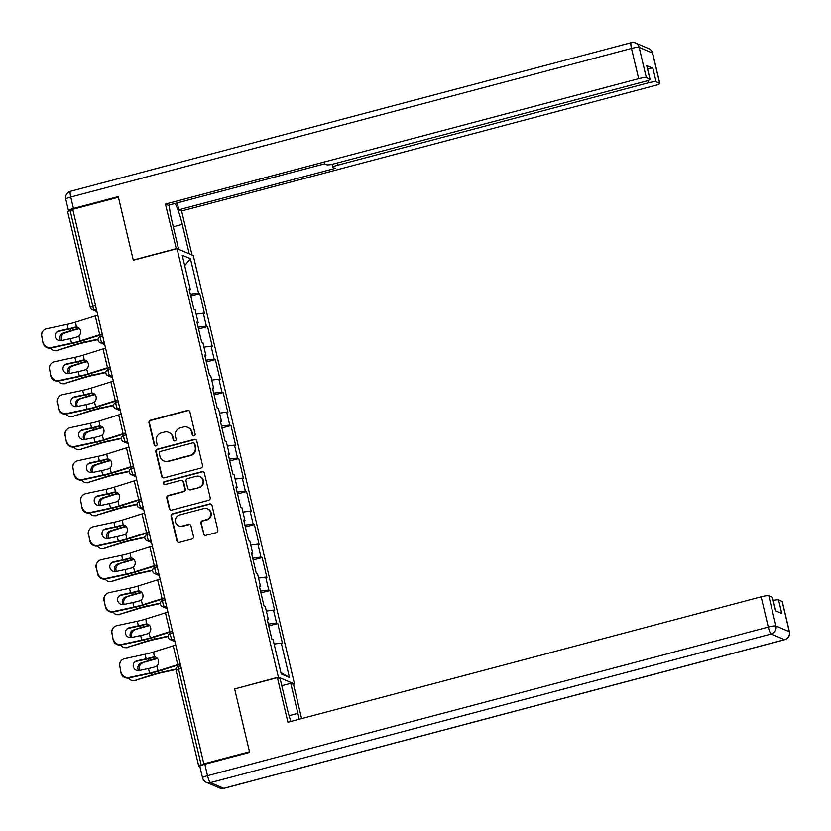 <?xml version="1.0" encoding="UTF-8"?>
<svg xmlns="http://www.w3.org/2000/svg" width="831" height="831" viewBox="0 0 831 831"><rect width="100%" height="100%" fill="white"/><g stroke="black" fill="none" stroke-linecap="round" stroke-linejoin="round"><path stroke-width="1.25" d="M194.039 435.87A1.506 1.465 -67 0 0 195.129 434.031L189.915 411.979A2.15 2.098 -67 0 0 187.38 410.441L150.546 420.206A2.15 2.098 -67 0 0 148.988 422.823L154.202 444.876A1.506 1.465 -67 0 0 155.979 445.956A1.506 1.465 -67 0 0 157.069 444.118L156.394 441.261A6.897 6.7 -67 0 1 161.37 432.889L164.445 432.078A6.897 6.7 -67 0 1 172.557 436.981L173.232 439.838A1.506 1.465 -67 0 0 175.009 440.908A1.506 1.465 -67 0 0 176.099 439.08L175.424 436.223A6.897 6.7 -67 0 1 180.4 427.84L183.474 427.03A6.897 6.7 -67 0 1 191.587 431.933L192.262 434.79A1.506 1.465 -67 0 0 194.039 435.87M203.387 533.814A2.15 2.098 -67 0 0 205.922 535.341L216.257 532.609A2.15 2.098 -67 0 0 217.805 529.991L212.019 505.497A2.15 2.098 -67 0 0 209.485 503.96L172.651 513.724A2.15 2.098 -67 0 0 171.093 516.342L176.889 540.836A2.15 2.098 -67 0 0 179.423 542.373L191.909 539.059A2.15 2.098 -67 0 0 193.457 536.442L190.985 525.961A2.15 2.098 -67 0 0 188.45 524.423L182.259 526.065A5.765 5.609 -67 0 1 175.341 520.123A5.765 5.609 -67 0 1 179.631 514.96L203.875 508.53A5.765 5.609 -67 0 1 210.794 514.482A5.765 5.609 -67 0 1 206.504 519.635L202.463 520.715A2.15 2.098 -67 0 0 200.905 523.333L203.855 534.011A2.15 2.098 -67 0 0 204.831 535.341M234.591 688.733L249.487 751.754L203.834 763.855L72.754 209.339L118.407 197.238L133.303 260.259L177.076 248.656L278.364 677.13L234.913 688.868M200.998 468.05A2.15 2.098 -67 0 0 202.546 465.433L196.76 440.939A2.15 2.098 -67 0 0 194.225 439.402L157.391 449.166A2.15 2.098 -67 0 0 155.833 451.784L161.63 476.277A2.15 2.098 -67 0 0 164.164 477.815L200.998 468.05M204.384 473.213L210.181 497.707A2.15 2.098 -67 0 1 208.623 500.324L171.788 510.089A2.15 2.098 -67 0 1 169.254 508.551L166.782 498.07A2.15 2.098 -67 0 1 168.329 495.453L183.267 491.495A2.15 2.098 -67 0 0 184.825 488.877L183.184 481.928A2.15 2.098 -67 0 0 180.649 480.391L165.099 484.515A1.506 1.465 -67 0 1 163.281 482.956A1.506 1.465 -67 0 1 164.403 481.606L201.85 471.676A2.15 2.098 -67 0 1 204.384 473.213M293.218 684.349L294.538 684.006L278.364 677.13M294.538 684.006L193.259 255.533L177.076 248.656M268.735 625.899L277.762 623.51L276.536 622.99L268.32 624.123M277.762 623.51L282.509 643.599L281.283 643.08L289.406 677.442L281.2 673.951L273.077 639.59L271.851 639.07L267.104 618.981L268.33 619.5L265.276 606.599L264.05 606.079L259.303 585.99L260.529 586.509L257.475 573.608L256.249 573.089L251.502 552.999L252.728 553.519L249.684 540.617L248.459 540.098L243.701 520.009L244.927 520.528L241.883 507.627L240.658 507.107L235.911 487.008L237.136 487.537L234.082 474.636L232.857 474.117L228.109 454.017L229.335 454.547L226.281 441.645L225.056 441.116L220.308 421.026L221.534 421.546L218.48 408.655L217.255 408.125L212.507 388.035L213.733 388.555L210.69 375.654L209.464 375.134L204.706 355.045L205.932 355.564L202.889 342.663L201.663 342.143L196.916 322.054L198.142 322.573L195.088 309.672L193.862 309.153L189.115 289.063L190.341 289.583L182.218 255.221L190.424 258.711L198.547 293.073L190.33 294.205M190.746 295.981L199.772 293.592L198.547 293.073M199.772 293.592L204.519 313.682L203.294 313.162L206.348 326.064L198.131 327.196M198.547 328.972L207.573 326.583L206.348 326.064M207.573 326.583L212.321 346.672L211.095 346.153L214.138 359.054L205.922 360.187M206.348 361.973L215.364 359.574L214.138 359.054M215.364 359.574L220.122 379.663L218.896 379.144L221.939 392.045L213.723 393.177M214.149 394.964L223.165 392.564L221.939 392.045M223.165 392.564L227.912 412.664L226.686 412.134L229.74 425.036L221.524 426.168M221.939 427.955L230.966 425.555L229.74 425.036M230.966 425.555L235.713 445.655L234.487 445.125L237.541 458.026L229.325 459.159M229.74 460.945L238.767 458.556L237.541 458.026M238.767 458.556L243.514 478.646L242.288 478.126L245.332 491.017L237.115 492.149M237.541 493.936L246.558 491.547L245.332 491.017M246.558 491.547L251.315 511.636L250.089 511.117L253.133 524.018L244.916 525.14M245.342 526.927L254.359 524.538L253.133 524.018M254.359 524.538L259.106 544.627L257.88 544.108L260.934 557.009L252.717 558.141M253.143 559.917L262.16 557.528L260.934 557.009M262.16 557.528L266.907 577.618L265.681 577.098L268.735 590L260.519 591.132M260.934 592.908L269.961 590.519L268.735 590M269.961 590.519L274.708 610.608L273.482 610.089L276.536 622.99M267.333 619.968L268.33 619.5M273.482 610.089L266.335 611.076M259.532 586.966L260.529 586.509M265.681 577.098L258.534 578.075M251.731 553.976L252.728 553.519M257.88 544.108L250.733 545.084M243.94 520.985L244.927 520.528M250.089 511.117L242.943 512.093M236.139 487.994L237.136 487.537M242.288 478.126L235.142 479.103M228.338 455.004L229.335 454.547M234.487 445.125L227.341 446.112M220.537 422.013L221.534 421.546M226.686 412.134L219.54 413.121M212.746 389.022L213.733 388.555M218.896 379.144L211.739 380.131M204.945 356.032L205.932 355.564M211.095 346.153L203.948 347.14M197.144 323.041L198.142 322.573M203.294 313.162L196.147 314.149M72.858 209.796L70.126 210.523L92.771 306.327L95.503 305.6M67.706 211.656L70.126 210.523M189.343 290.05L190.341 289.583M190.424 258.711L184.669 265.608M203.834 763.855L204.54 764.156L198.702 766.099L199.887 766.629M281.283 643.08L274.137 644.067M289.406 677.442L280.857 672.518M193.353 435.88A1.506 1.465 -67 0 1 192.73 434.987L192.054 432.141A6.897 6.7 -67 0 0 188.211 427.529L187.733 427.331M168.703 432.369L169.181 432.577A6.897 6.7 -67 0 1 173.025 437.179L173.7 440.035A1.506 1.465 -67 0 0 174.323 440.918M188.938 410.649A2.15 2.098 -67 0 0 187.848 410.639L151.013 420.403A2.15 2.098 -67 0 0 149.466 423.021L154.67 445.084A1.506 1.465 -67 0 0 155.293 445.967M195.784 439.609A2.15 2.098 -67 0 0 194.693 439.599L157.859 449.363A2.15 2.098 -67 0 0 156.311 451.981L162.097 476.475A2.15 2.098 -67 0 0 163.073 477.804M194.433 443.972A1.506 1.465 -67 0 0 192.657 442.902L160.331 451.472A1.506 1.465 -67 0 0 159.24 453.31L159.947 456.312A6.897 6.7 -67 0 0 168.07 461.226L190.164 455.367A6.897 6.7 -67 0 0 195.15 446.985L194.901 444.18A1.506 1.465 -67 0 0 194.059 443.172L193.592 442.965M163.8 460.925L164.268 461.122A6.897 6.7 -67 0 0 168.537 461.423L168.07 461.226M194.901 444.18L195.617 447.192A6.897 6.7 -67 0 1 190.642 455.565L168.537 461.423M181.979 480.484L182.446 480.682A2.15 2.098 -67 0 1 183.651 482.125L185.292 489.075A2.15 2.098 -67 0 1 183.744 491.692L168.807 495.65A2.15 2.098 -67 0 0 167.249 498.278L169.732 508.759A2.15 2.098 -67 0 0 170.698 510.078M203.418 471.894A2.15 2.098 -67 0 0 202.328 471.883L164.881 481.803A1.506 1.465 -67 0 0 164.403 484.525M198.775 487.392A5.765 5.609 -67 0 0 199.71 476.527A5.765 5.609 -67 0 0 196.147 476.277L187.598 478.542A2.15 2.098 -67 0 0 186.051 481.159L187.692 488.119A2.15 2.098 -67 0 0 190.226 489.656L199.243 487.589A5.765 5.609 -67 0 0 200.188 476.734L199.71 476.527M188.897 489.563L189.364 489.76A2.15 2.098 -67 0 0 190.694 489.854L190.226 489.656M199.243 487.589L190.694 489.854M207.449 508.78L207.916 508.988A5.765 5.609 -67 0 1 206.971 519.842L202.93 520.912A2.15 2.098 -67 0 0 201.382 523.53L203.855 534.011M178.686 525.815L179.164 526.023A5.765 5.609 -67 0 0 182.727 526.262L182.259 526.065M190.008 524.631A2.15 2.098 -67 0 0 188.917 524.631L182.727 526.262M211.043 504.168A2.15 2.098 -67 0 0 209.952 504.157L173.118 513.922A2.15 2.098 -67 0 0 171.57 516.539L177.356 541.033A2.15 2.098 -67 0 0 178.333 542.363M50.681 348.064A6.586 5.661 -89.5 0 0 55.21 350.765A6.586 5.661 -89.5 0 0 56.768 350.526L75.652 344.907A14.709 2.067 -13.3 0 1 80.015 343.629A14.709 2.067 -13.3 0 1 84.118 342.632L97.985 339.567M98.016 339.141L84.305 342.185A17.555 2.472 166.7 0 0 79.402 343.369A17.555 2.472 166.7 0 0 74.198 344.896L56.768 350.526M79.527 328.692L78.997 328.349A17.555 2.472 166.7 0 0 76.026 329.097A17.555 2.472 166.7 0 0 70.822 330.624L63.031 333.138L64.486 333.148L72.276 330.634A14.709 2.067 -13.3 0 1 76.639 329.356A14.709 2.067 -13.3 0 1 78.82 328.806M60.497 340.679A5.048 4.342 90.5 0 1 59.998 339.349A5.048 4.342 90.5 0 1 63.031 333.138M64.486 333.148A5.048 4.342 -89.5 0 0 61.452 339.37A5.048 4.342 -89.5 0 0 61.837 340.471M58.222 350.537A6.586 5.661 90.5 0 1 56.664 350.786L55.21 350.765M70.458 338.612L61.359 340.575A5.048 4.944 -148 0 1 55.937 333.034A5.048 4.944 -148 0 1 59.063 330.842L68.163 328.889A14.709 2.067 166.7 0 0 72.868 327.757A14.709 2.067 166.7 0 0 74.967 327.175L76.805 327.03A5.048 4.435 91.9 0 1 80.472 330.686A5.048 4.435 91.9 0 1 78.924 335.984L77.273 336.898A14.709 2.067 166.7 0 1 75.174 337.479A14.709 2.067 166.7 0 1 70.458 338.612L71.539 343.161A14.709 2.067 166.7 0 0 76.244 342.029A14.709 2.067 166.7 0 0 80.088 340.918L99.72 334.748A17.555 2.472 -13.3 0 1 102.223 334M76.348 326.988L75.631 322.096L95.274 315.925A17.555 2.472 -13.3 0 1 97.767 315.178M102.317 334.415A14.709 2.067 166.7 0 0 101.081 334.789L81.448 340.97A17.555 2.472 -13.3 0 1 76.857 342.289A17.555 2.472 -13.3 0 1 71.237 343.639L50.878 348.023A6.586 6.451 -148 0 1 43.004 343.047L41.851 336.441A6.586 6.451 32 0 1 46.723 328.723L67.093 324.339A14.709 2.067 166.7 0 0 71.798 323.207A14.709 2.067 166.7 0 0 75.631 322.096M77.023 327.071L76.338 327.217A17.555 2.472 -13.3 0 1 73.481 328.016A17.555 2.472 -13.3 0 1 67.862 329.367L58.762 331.32A5.048 4.944 32 0 0 55.791 333.273M41.851 336.441L43.004 343.047M41.55 336.919A6.586 6.451 -148 0 1 42.339 332.047L42.641 331.569M43.295 342.569A6.586 6.451 32 0 0 51.179 347.545L71.539 343.161M176.317 248.864L165.442 204.104L638.655 78.685L631.498 48.437L70.739 197.061L73.44 208.488L118.251 196.604L133.251 260.051L175.985 248.729M178.634 249.321L171.674 219.883A24.691 4.602 75.2 0 1 169.295 204.997M173.305 226.77L182.28 224.391A24.691 4.602 75.2 0 0 175.164 203.439M182.28 224.391L189.239 253.829M192.023 255.013L181.615 210.981L178.831 209.796L335.184 168.361L332.961 167.415A6.586 0.924 166.7 0 1 332.805 167.27A6.586 0.924 166.7 0 1 337.802 165.151L648.409 82.83L647.868 80.545M177.2 202.909L178.831 209.796M181.615 210.981L654.828 85.562A6.586 0.924 166.7 0 0 659.814 83.443A6.586 0.924 166.7 0 0 659.669 83.297L652.512 53.059L639.174 47.388L646.321 77.626L649.904 79.153A6.586 0.924 166.7 0 1 650.06 79.288A6.586 0.924 166.7 0 1 645.064 81.407L334.457 163.728A6.586 0.924 166.7 0 1 326.78 164.787L324.568 163.842L168.226 205.288L165.442 204.104M659.669 83.297L656.085 81.77A6.586 0.924 166.7 0 0 648.409 82.83M68.921 210.887L68.599 210.742A6.586 0.924 166.7 0 1 68.443 210.607L65.742 199.18A6.586 0.924 -13.3 0 1 70.739 197.061A6.586 1.226 -104.8 0 1 70.458 191.307L631.228 42.672A6.586 1.226 -104.8 0 0 631.498 48.437A6.586 0.924 -13.3 0 1 639.174 47.388A6.586 6.399 -67 0 0 635.497 42.983A6.586 6.586 0 0 0 631.228 42.672M647.567 68.734A6.586 0.924 -13.3 0 1 652.886 68.235L646.705 65.618A6.586 0.924 -13.3 0 1 646.861 65.753L650.06 79.288M646.321 77.626A6.586 0.924 166.7 0 0 638.655 78.685M73.44 208.488A6.586 0.924 166.7 0 0 68.443 210.607M281.782 685.689L290.767 683.311L293.551 684.495L301.611 718.607M290.767 683.311L297.862 713.341A24.691 4.602 75.2 0 1 299.108 719.272M204.821 764.26L207.511 775.687A6.586 0.924 166.7 0 0 202.525 777.806L199.824 766.379A6.586 0.924 -13.3 0 1 204.821 764.26L249.632 752.387L234.633 688.941L277.377 677.618L280.151 678.792L287.256 708.833A24.691 4.602 75.2 0 0 290.923 721.443M277.377 677.618L287.921 722.232L761.134 596.814A6.586 0.924 -13.3 0 1 768.8 595.765L772.383 597.281A6.586 0.924 -13.3 0 1 772.539 597.427L775.718 610.878M773.245 600.408A6.586 0.924 -13.3 0 1 778.564 599.909L782.148 601.436A6.586 0.924 -13.3 0 1 782.303 601.571L789.45 631.82A6.586 0.924 166.7 0 0 789.294 631.674L782.148 601.436M772.383 597.281L775.583 610.816L781.763 613.444L778.564 599.909M58.482 381.055A6.586 5.661 -89.5 0 0 63 383.756A6.586 5.661 -89.5 0 0 64.569 383.517L83.453 377.897A14.709 2.067 -13.3 0 1 87.816 376.62A14.709 2.067 -13.3 0 1 91.919 375.633L105.786 372.558M105.817 372.132L92.096 375.176A17.555 2.472 166.7 0 0 87.203 376.36A17.555 2.472 166.7 0 0 81.989 377.887L64.569 383.517M87.328 361.682L86.798 361.34A17.555 2.472 166.7 0 0 83.827 362.087A17.555 2.472 166.7 0 0 78.613 363.614L70.832 366.128L72.287 366.139L80.077 363.625A14.709 2.067 -13.3 0 1 84.44 362.347A14.709 2.067 -13.3 0 1 86.611 361.797M68.298 373.67A5.048 4.342 90.5 0 1 67.799 372.34A5.048 4.342 90.5 0 1 70.832 366.128M72.287 366.139A5.048 4.342 -89.5 0 0 69.253 372.361A5.048 4.342 -89.5 0 0 69.638 373.462M66.023 383.527A6.586 5.661 90.5 0 1 64.465 383.777L63 383.756M66.283 414.046A6.586 5.661 -89.5 0 0 70.801 416.747A6.586 5.661 -89.5 0 0 72.359 416.508L91.254 410.888A14.709 2.067 -13.3 0 1 95.617 409.621A14.709 2.067 -13.3 0 1 99.72 408.623L113.577 405.549M113.618 405.123L99.897 408.166A17.555 2.472 166.7 0 0 95.004 409.351A17.555 2.472 166.7 0 0 89.79 410.878L72.359 416.508M95.129 394.673L94.599 394.33A17.555 2.472 166.7 0 0 91.628 395.078A17.555 2.472 166.7 0 0 86.414 396.605L78.623 399.119L87.878 396.616A14.709 2.067 -13.3 0 1 92.241 395.338A14.709 2.067 -13.3 0 1 94.412 394.787M76.088 406.66A5.048 4.342 90.5 0 1 75.59 405.341A5.048 4.342 90.5 0 1 78.623 399.119M80.088 399.129A5.048 4.342 -89.5 0 0 77.054 405.351A5.048 4.342 -89.5 0 0 77.439 406.452M73.824 416.528A6.586 5.661 90.5 0 1 72.266 416.767L70.801 416.747M74.084 447.036A6.586 5.661 -89.5 0 0 78.602 449.737A6.586 5.661 -89.5 0 0 80.16 449.498L99.045 443.879A14.709 2.067 -13.3 0 1 103.418 442.611A14.709 2.067 -13.3 0 1 107.511 441.614L121.378 438.539M121.419 438.114L107.698 441.157A17.555 2.472 166.7 0 0 102.805 442.352A17.555 2.472 166.7 0 0 97.591 443.868L80.16 449.498M102.93 427.664L102.4 427.321A17.555 2.472 166.7 0 0 99.429 428.069A17.555 2.472 166.7 0 0 94.215 429.596L86.424 432.11L95.679 429.606A14.709 2.067 -13.3 0 1 100.042 428.329A14.709 2.067 -13.3 0 1 102.213 427.778M83.889 439.651A5.048 4.342 90.5 0 1 83.391 438.332A5.048 4.342 90.5 0 1 86.424 432.11M87.889 432.12A5.048 4.342 -89.5 0 0 84.855 438.342A5.048 4.342 -89.5 0 0 85.24 439.443M81.625 449.519A6.586 5.661 90.5 0 1 80.067 449.758L78.602 449.737M81.874 480.027A6.586 5.661 -89.5 0 0 86.403 482.738A6.586 5.661 -89.5 0 0 87.961 482.489L106.846 476.869A14.709 2.067 -13.3 0 1 111.209 475.602A14.709 2.067 -13.3 0 1 115.312 474.605L129.179 471.53M129.21 471.104L115.499 474.148A17.555 2.472 166.7 0 0 110.596 475.342A17.555 2.472 166.7 0 0 105.392 476.859L87.961 482.489M110.731 460.654L110.201 460.312A17.555 2.472 166.7 0 0 107.23 461.06A17.555 2.472 166.7 0 0 102.016 462.587L94.225 465.1L95.679 465.121L103.47 462.597A14.709 2.067 -13.3 0 1 107.843 461.319A14.709 2.067 -13.3 0 1 110.014 460.769M91.69 472.642A5.048 4.342 90.5 0 1 91.192 471.322A5.048 4.342 90.5 0 1 94.225 465.1M95.679 465.121A5.048 4.342 -89.5 0 0 92.646 471.333A5.048 4.342 -89.5 0 0 93.041 472.434M89.416 482.51A6.586 5.661 90.5 0 1 87.857 482.749L86.403 482.738M89.675 513.018A6.586 5.661 -89.5 0 0 94.204 515.729A6.586 5.661 -89.5 0 0 95.762 515.48L114.647 509.87A14.709 2.067 -13.3 0 1 119.01 508.593A14.709 2.067 -13.3 0 1 123.113 507.596L136.98 504.521M137.011 504.095L123.3 507.139A17.555 2.472 166.7 0 0 118.397 508.333A17.555 2.472 166.7 0 0 113.193 509.85L95.762 515.48M118.521 493.645L117.992 493.302A17.555 2.472 166.7 0 0 115.021 494.05A17.555 2.472 166.7 0 0 109.817 495.577L102.026 498.091L103.48 498.112L111.271 495.588A14.709 2.067 -13.3 0 1 115.634 494.32A14.709 2.067 -13.3 0 1 117.815 493.77M99.491 505.643A5.048 4.342 90.5 0 1 98.993 504.313A5.048 4.342 90.5 0 1 102.026 498.091M103.48 498.112A5.048 4.342 -89.5 0 0 100.447 504.324A5.048 4.342 -89.5 0 0 100.831 505.425M97.217 515.5A6.586 5.661 90.5 0 1 95.658 515.739L94.204 515.729M78.259 371.602L69.16 373.566A5.048 4.944 -148 0 1 63.727 366.024A5.048 4.944 -148 0 1 66.864 363.833L75.964 361.88A14.709 2.067 166.7 0 0 80.669 360.747A14.709 2.067 166.7 0 0 82.768 360.166L84.606 360.031A5.048 4.435 91.9 0 1 88.273 363.677A5.048 4.435 91.9 0 1 86.715 368.974L85.063 369.888A14.709 2.067 166.7 0 1 82.965 370.47A14.709 2.067 166.7 0 1 78.259 371.602L79.34 376.152A14.709 2.067 166.7 0 0 84.045 375.02A14.709 2.067 166.7 0 0 87.889 373.908L107.521 367.738A17.555 2.472 -13.3 0 1 110.014 366.99M84.149 359.989L83.432 355.086L103.065 348.916A17.555 2.472 -13.3 0 1 105.568 348.168M110.118 367.406A14.709 2.067 166.7 0 0 108.871 367.78L89.239 373.96A17.555 2.472 -13.3 0 1 84.658 375.28A17.555 2.472 -13.3 0 1 79.038 376.63L58.669 381.014A6.586 6.451 -148 0 1 50.795 376.038L49.652 369.431A6.586 6.451 32 0 1 54.524 361.714L74.883 357.33A14.709 2.067 166.7 0 0 79.599 356.198A14.709 2.067 166.7 0 0 83.432 355.086M84.814 360.062L84.139 360.207A17.555 2.472 -13.3 0 1 81.282 361.007A17.555 2.472 -13.3 0 1 75.663 362.358L66.563 364.31A5.048 4.944 32 0 0 63.592 366.263M49.652 369.431L50.795 376.038M49.351 369.909A6.586 6.451 -148 0 1 50.14 365.048L50.442 364.56M51.096 375.56A6.586 6.451 32 0 0 58.97 380.536L79.34 376.152M86.06 404.593L76.961 406.556A5.048 4.944 -148 0 1 71.528 399.015A5.048 4.944 -148 0 1 74.655 396.823L83.765 394.87A14.709 2.067 166.7 0 0 88.47 393.738A14.709 2.067 166.7 0 0 90.569 393.156L92.397 393.021A5.048 4.435 91.9 0 1 96.074 396.667A5.048 4.435 91.9 0 1 94.516 401.965L92.864 402.879A14.709 2.067 166.7 0 1 90.766 403.461A14.709 2.067 166.7 0 1 86.06 404.593L87.141 409.143A14.709 2.067 166.7 0 0 91.846 408.011A14.709 2.067 166.7 0 0 95.679 406.91L115.312 400.729A17.555 2.472 -13.3 0 1 117.815 399.981M91.95 392.98L91.233 388.087L110.866 381.907A17.555 2.472 -13.3 0 1 113.369 381.159M117.919 400.397A14.709 2.067 166.7 0 0 116.672 400.771L97.04 406.951A17.555 2.472 -13.3 0 1 92.459 408.27A17.555 2.472 -13.3 0 1 86.84 409.621L66.47 414.004A6.586 6.451 -148 0 1 58.596 409.039L57.443 402.422A6.586 6.451 32 0 1 62.325 394.704L82.684 390.321A14.709 2.067 166.7 0 0 87.39 389.188A14.709 2.067 166.7 0 0 91.233 388.087M92.615 393.053L91.94 393.198A17.555 2.472 -13.3 0 1 89.083 393.998A17.555 2.472 -13.3 0 1 83.464 395.348L74.354 397.301A5.048 4.944 32 0 0 71.383 399.254M57.443 402.422L58.596 409.039M57.152 402.9A6.586 6.451 -148 0 1 57.941 398.039L58.243 397.55M58.897 408.551A6.586 6.451 32 0 0 66.771 413.526L87.141 409.143M93.861 437.584L84.762 439.547A5.048 4.944 -148 0 1 79.329 432.006A5.048 4.944 -148 0 1 82.456 429.814L91.555 427.861A14.709 2.067 166.7 0 0 96.271 426.729A14.709 2.067 166.7 0 0 98.37 426.147L100.198 426.012A5.048 4.435 91.9 0 1 103.865 429.669A5.048 4.435 91.9 0 1 102.317 434.966L100.665 435.88A14.709 2.067 166.7 0 1 98.567 436.462A14.709 2.067 166.7 0 1 93.861 437.584L94.931 442.134A14.709 2.067 166.7 0 0 99.637 441.001A14.709 2.067 166.7 0 0 103.48 439.9L123.113 433.72A17.555 2.472 -13.3 0 1 125.616 432.972M99.741 425.971L99.034 421.078L118.667 414.898A17.555 2.472 -13.3 0 1 121.17 414.15M125.71 433.387A14.709 2.067 166.7 0 0 124.473 433.761L104.841 439.942A17.555 2.472 -13.3 0 1 100.26 441.261A17.555 2.472 -13.3 0 1 94.63 442.611L74.271 446.995A6.586 6.451 -148 0 1 66.397 442.03L65.244 435.413A6.586 6.451 32 0 1 70.126 427.695L90.486 423.311A14.709 2.067 166.7 0 0 95.191 422.179A14.709 2.067 166.7 0 0 99.034 421.078M100.416 426.043L99.73 426.189A17.555 2.472 -13.3 0 1 96.884 426.989A17.555 2.472 -13.3 0 1 91.265 428.339L82.155 430.302A5.048 4.944 32 0 0 79.184 432.245M65.244 435.413L66.397 442.03M64.943 435.891A6.586 6.451 -148 0 1 65.742 431.029L66.044 430.541M66.698 441.541A6.586 6.451 32 0 0 74.572 446.517L94.931 442.134M101.662 470.575L92.553 472.538A5.048 4.944 -148 0 1 87.13 464.996A5.048 4.944 -148 0 1 90.257 462.805L99.356 460.852A14.709 2.067 166.7 0 0 104.062 459.72A14.709 2.067 166.7 0 0 106.16 459.138L107.999 459.003A5.048 4.435 91.9 0 1 111.666 462.659A5.048 4.435 91.9 0 1 110.118 467.957L108.466 468.871A14.709 2.067 166.7 0 1 106.368 469.453A14.709 2.067 166.7 0 1 101.662 470.575L102.732 475.124A14.709 2.067 166.7 0 0 107.438 473.992A14.709 2.067 166.7 0 0 111.281 472.891L130.914 466.71A17.555 2.472 -13.3 0 1 133.417 465.962M107.542 458.961L106.835 454.069L126.468 447.888A17.555 2.472 -13.3 0 1 128.961 447.14M133.511 466.378A14.709 2.067 166.7 0 0 132.274 466.752L112.642 472.932A17.555 2.472 -13.3 0 1 108.051 474.252A17.555 2.472 -13.3 0 1 102.431 475.602L82.072 479.986A6.586 6.451 -148 0 1 74.198 475.02L73.045 468.404A6.586 6.451 32 0 1 77.917 460.686L98.287 456.302A14.709 2.067 166.7 0 0 102.992 455.17A14.709 2.067 166.7 0 0 106.835 454.069M108.217 459.034L107.531 459.179A17.555 2.472 -13.3 0 1 104.675 459.979A17.555 2.472 -13.3 0 1 99.055 461.33L89.956 463.293A5.048 4.944 32 0 0 86.985 465.235M73.045 468.404L74.198 475.02M72.744 468.881A6.586 6.451 -148 0 1 73.533 464.02L73.834 463.542M74.499 474.532A6.586 6.451 32 0 0 82.373 479.508L102.732 475.124M109.453 503.565L100.354 505.528A5.048 4.944 -148 0 1 94.921 497.987A5.048 4.944 -148 0 1 98.058 495.806L107.157 493.843A14.709 2.067 166.7 0 0 111.863 492.71A14.709 2.067 166.7 0 0 113.961 492.129L115.8 491.994A5.048 4.435 91.9 0 1 119.467 495.65A5.048 4.435 91.9 0 1 117.909 500.948L116.267 501.862A14.709 2.067 166.7 0 1 114.169 502.443A14.709 2.067 166.7 0 1 109.453 503.565L110.533 508.115A14.709 2.067 166.7 0 0 115.239 506.983A14.709 2.067 166.7 0 0 119.082 505.882L138.715 499.701A17.555 2.472 -13.3 0 1 141.208 498.953M115.343 491.952L114.626 487.059L134.269 480.879A17.555 2.472 -13.3 0 1 136.762 480.131M141.312 499.369A14.709 2.067 166.7 0 0 140.075 499.743L120.443 505.923A17.555 2.472 -13.3 0 1 115.852 507.242A17.555 2.472 -13.3 0 1 110.232 508.593L89.873 512.976A6.586 6.451 -148 0 1 81.999 508.011L80.846 501.394A6.586 6.451 32 0 1 85.718 493.676L106.088 489.293A14.709 2.067 166.7 0 0 110.793 488.161A14.709 2.067 166.7 0 0 114.626 487.059M116.018 492.035L115.332 492.181A17.555 2.472 -13.3 0 1 112.476 492.97A17.555 2.472 -13.3 0 1 106.856 494.32L97.757 496.284A5.048 4.944 32 0 0 94.786 498.226M80.846 501.394L81.999 508.011M80.545 501.872A6.586 6.451 -148 0 1 81.334 497.011L81.635 496.533M82.29 507.533A6.586 6.451 32 0 0 90.163 512.498L110.533 508.115M97.476 546.009A6.586 5.661 -89.5 0 0 101.995 548.72A6.586 5.661 -89.5 0 0 103.553 548.481L122.448 542.861A14.709 2.067 -13.3 0 1 126.811 541.583A14.709 2.067 -13.3 0 1 130.914 540.586L144.781 537.512M144.812 537.086L131.09 540.129A17.555 2.472 166.7 0 0 126.198 541.324A17.555 2.472 166.7 0 0 120.983 542.84L103.553 548.481M126.322 526.636L125.793 526.303A17.555 2.472 166.7 0 0 122.822 527.051A17.555 2.472 166.7 0 0 117.607 528.568L109.817 531.082L111.281 531.102L119.072 528.578A14.709 2.067 -13.3 0 1 123.435 527.311A14.709 2.067 -13.3 0 1 125.606 526.761M107.292 538.633A5.048 4.342 90.5 0 1 106.794 537.304A5.048 4.342 90.5 0 1 109.817 531.082M111.281 531.102A5.048 4.342 -89.5 0 0 108.248 537.314A5.048 4.342 -89.5 0 0 108.632 538.415M105.018 548.491A6.586 5.661 90.5 0 1 103.46 548.73L101.995 548.72M117.254 536.556L108.155 538.519A5.048 4.944 -148 0 1 102.722 530.978A5.048 4.944 -148 0 1 105.859 528.796L114.958 526.833A14.709 2.067 166.7 0 0 119.664 525.701A14.709 2.067 166.7 0 0 121.762 525.119L123.601 524.984A5.048 4.435 91.9 0 1 127.268 528.641A5.048 4.435 91.9 0 1 125.71 533.938L124.058 534.852A14.709 2.067 166.7 0 1 121.96 535.434A14.709 2.067 166.7 0 1 117.254 536.556L118.334 541.106A14.709 2.067 166.7 0 0 123.04 539.973A14.709 2.067 166.7 0 0 126.883 538.872L146.516 532.692A17.555 2.472 -13.3 0 1 149.009 531.944M123.144 524.943L122.427 520.05L142.059 513.87A17.555 2.472 -13.3 0 1 144.563 513.122M149.113 532.359A14.709 2.067 166.7 0 0 147.866 532.733L128.234 538.914A17.555 2.472 -13.3 0 1 123.653 540.243A17.555 2.472 -13.3 0 1 118.033 541.583L97.663 545.967A6.586 6.451 -148 0 1 89.79 541.002L88.647 534.385A6.586 6.451 32 0 1 93.519 526.667L113.878 522.284A14.709 2.067 166.7 0 0 118.594 521.151A14.709 2.067 166.7 0 0 122.427 520.05M123.809 525.026L123.133 525.171A17.555 2.472 -13.3 0 1 120.277 525.961A17.555 2.472 -13.3 0 1 114.657 527.311L105.558 529.274A5.048 4.944 32 0 0 102.577 531.227M88.647 534.385L89.79 541.002M88.346 534.863A6.586 6.451 -148 0 1 89.135 530.001L89.436 529.524M90.091 540.524A6.586 6.451 32 0 0 97.965 545.489L118.334 541.106M105.277 578.999A6.586 5.661 -89.5 0 0 109.796 581.71A6.586 5.661 -89.5 0 0 111.354 581.471L130.249 575.852A14.709 2.067 -13.3 0 1 134.612 574.574A14.709 2.067 -13.3 0 1 138.715 573.577L152.572 570.502M152.613 570.087L138.891 573.12A17.555 2.472 166.7 0 0 133.999 574.314A17.555 2.472 166.7 0 0 128.784 575.831L111.354 581.471M134.123 559.627L133.594 559.294A17.555 2.472 166.7 0 0 130.623 560.042A17.555 2.472 166.7 0 0 125.408 561.559L117.618 564.083L126.873 561.569A14.709 2.067 -13.3 0 1 131.236 560.302A14.709 2.067 -13.3 0 1 133.407 559.751M115.083 571.624A5.048 4.342 90.5 0 1 114.585 570.295A5.048 4.342 90.5 0 1 117.618 564.083M119.082 564.093A5.048 4.342 -89.5 0 0 116.049 570.305A5.048 4.342 -89.5 0 0 116.433 571.406M112.819 581.482A6.586 5.661 90.5 0 1 111.261 581.721L109.796 581.71M125.055 569.557L115.956 571.51A5.048 4.944 -148 0 1 110.523 563.969A5.048 4.944 -148 0 1 113.65 561.787L122.759 559.824A14.709 2.067 166.7 0 0 127.465 558.692A14.709 2.067 166.7 0 0 129.563 558.11L131.391 557.975A5.048 4.435 91.9 0 1 135.058 561.631A5.048 4.435 91.9 0 1 133.511 566.929L131.859 567.843A14.709 2.067 166.7 0 1 129.761 568.425A14.709 2.067 166.7 0 1 125.055 569.557L126.125 574.096A14.709 2.067 166.7 0 0 130.841 572.975A14.709 2.067 166.7 0 0 134.674 571.863L154.306 565.682A17.555 2.472 -13.3 0 1 156.81 564.935M130.945 557.933L130.228 553.041L149.86 546.86A17.555 2.472 -13.3 0 1 152.364 546.112M156.914 565.35A14.709 2.067 166.7 0 0 155.667 565.734L136.035 571.905A17.555 2.472 -13.3 0 1 131.454 573.234A17.555 2.472 -13.3 0 1 125.834 574.574L105.464 578.968A6.586 6.451 -148 0 1 97.591 573.992L96.438 567.376A6.586 6.451 32 0 1 101.32 559.658L121.679 555.274A14.709 2.067 166.7 0 0 126.385 554.152A14.709 2.067 166.7 0 0 130.228 553.041M131.61 558.017L130.934 558.162A17.555 2.472 -13.3 0 1 128.078 558.951A17.555 2.472 -13.3 0 1 122.458 560.302L113.348 562.265A5.048 4.944 32 0 0 110.378 564.218M96.438 567.376L97.591 573.992M96.147 567.853A6.586 6.451 -148 0 1 96.936 562.992L97.237 562.514M97.892 573.515A6.586 6.451 32 0 0 105.766 578.48L126.125 574.096M113.078 611.99A6.586 5.661 -89.5 0 0 117.597 614.701A6.586 5.661 -89.5 0 0 119.155 614.462L138.039 608.843A14.709 2.067 -13.3 0 1 142.413 607.565A14.709 2.067 -13.3 0 1 146.505 606.568L160.373 603.493M160.414 603.077L146.692 606.111A17.555 2.472 166.7 0 0 141.8 607.305A17.555 2.472 166.7 0 0 136.585 608.822L119.155 614.462M141.924 592.617L141.395 592.285A17.555 2.472 166.7 0 0 138.424 593.033A17.555 2.472 166.7 0 0 133.209 594.549L125.419 597.073L134.674 594.56A14.709 2.067 -13.3 0 1 139.037 593.292A14.709 2.067 -13.3 0 1 141.208 592.742M122.884 604.615A5.048 4.342 90.5 0 1 122.386 603.285A5.048 4.342 90.5 0 1 125.419 597.073M126.883 597.084A5.048 4.342 -89.5 0 0 123.85 603.296A5.048 4.342 -89.5 0 0 124.234 604.397M120.62 614.473A6.586 5.661 90.5 0 1 119.051 614.711L117.597 614.701M132.856 602.548L123.757 604.501A5.048 4.944 -148 0 1 118.324 596.959A5.048 4.944 -148 0 1 121.451 594.778L130.55 592.815A14.709 2.067 166.7 0 0 135.266 591.682A14.709 2.067 166.7 0 0 137.364 591.101L139.192 590.966A5.048 4.435 91.9 0 1 142.859 594.622A5.048 4.435 91.9 0 1 141.312 599.92L139.66 600.834A14.709 2.067 166.7 0 1 137.562 601.415A14.709 2.067 166.7 0 1 132.856 602.548L133.926 607.087A14.709 2.067 166.7 0 0 138.632 605.965A14.709 2.067 166.7 0 0 142.475 604.854L162.107 598.673A17.555 2.472 -13.3 0 1 164.611 597.925M138.735 590.924L138.029 586.032L157.661 579.851A17.555 2.472 -13.3 0 1 160.165 579.103M164.704 598.341A14.709 2.067 166.7 0 0 163.468 598.725L143.836 604.895A17.555 2.472 -13.3 0 1 139.244 606.225A17.555 2.472 -13.3 0 1 133.625 607.575L113.265 611.959A6.586 6.451 -148 0 1 105.392 606.983L104.239 600.366A6.586 6.451 32 0 1 109.121 592.648L129.48 588.265A14.709 2.067 166.7 0 0 134.186 587.143A14.709 2.067 166.7 0 0 138.029 586.032M139.411 591.007L138.725 591.153A17.555 2.472 -13.3 0 1 135.879 591.942A17.555 2.472 -13.3 0 1 130.259 593.292L121.149 595.256A5.048 4.944 32 0 0 118.179 597.209M104.239 600.366L105.392 606.983M103.937 600.855A6.586 6.451 -148 0 1 104.737 595.983L105.038 595.505M105.693 606.505A6.586 6.451 32 0 0 113.567 611.471L133.926 607.087M120.869 644.981A6.586 5.661 -89.5 0 0 125.398 647.692A6.586 5.661 -89.5 0 0 126.956 647.453L145.841 641.833A14.709 2.067 -13.3 0 1 150.203 640.556A14.709 2.067 -13.3 0 1 154.306 639.558L168.174 636.484M168.205 636.068L154.493 639.101A17.555 2.472 166.7 0 0 149.59 640.296A17.555 2.472 166.7 0 0 144.386 641.823L126.956 647.453M149.715 625.608L149.185 625.276A17.555 2.472 166.7 0 0 146.225 626.023A17.555 2.472 166.7 0 0 141.01 627.54L133.22 630.064L142.465 627.561A14.709 2.067 -13.3 0 1 146.838 626.283A14.709 2.067 -13.3 0 1 149.009 625.733M130.685 637.606A5.048 4.342 90.5 0 1 130.187 636.276A5.048 4.342 90.5 0 1 133.22 630.064M134.674 630.075A5.048 4.342 -89.5 0 0 131.641 636.286A5.048 4.342 -89.5 0 0 132.036 637.387M128.41 647.463A6.586 5.661 90.5 0 1 126.852 647.702L125.398 647.692M140.657 635.538L131.547 637.491A5.048 4.944 -148 0 1 126.125 629.95A5.048 4.944 -148 0 1 129.252 627.769L138.351 625.805A14.709 2.067 166.7 0 0 143.057 624.673A14.709 2.067 166.7 0 0 145.155 624.091L146.994 623.956A5.048 4.435 91.9 0 1 150.66 627.613A5.048 4.435 91.9 0 1 149.113 632.91L147.461 633.824A14.709 2.067 166.7 0 1 145.363 634.406A14.709 2.067 166.7 0 1 140.657 635.538L141.727 640.078A14.709 2.067 166.7 0 0 146.433 638.956A14.709 2.067 166.7 0 0 150.276 637.844L169.908 631.664A17.555 2.472 -13.3 0 1 172.412 630.916M146.536 623.915L145.83 619.022L165.462 612.842A17.555 2.472 -13.3 0 1 167.955 612.094M172.505 631.331A14.709 2.067 166.7 0 0 171.269 631.716L151.637 637.886A17.555 2.472 -13.3 0 1 147.045 639.216A17.555 2.472 -13.3 0 1 141.426 640.566L121.066 644.949A6.586 6.451 -148 0 1 113.193 639.974L112.04 633.357A6.586 6.451 32 0 1 116.911 625.639L137.281 621.256A14.709 2.067 166.7 0 0 141.987 620.134A14.709 2.067 166.7 0 0 145.83 619.022M147.212 623.998L146.526 624.143A17.555 2.472 -13.3 0 1 143.67 624.943A17.555 2.472 -13.3 0 1 138.05 626.283L128.95 628.246A5.048 4.944 32 0 0 125.98 630.199M112.04 633.357L113.193 639.974M111.738 633.845A6.586 6.451 -148 0 1 112.528 628.974L112.829 628.496M113.494 639.496A6.586 6.451 32 0 0 121.368 644.461L141.727 640.078M128.67 677.971A6.586 5.661 -89.5 0 0 133.199 680.682A6.586 5.661 -89.5 0 0 134.757 680.444L153.642 674.824A14.709 2.067 -13.3 0 1 158.004 673.546A14.709 2.067 -13.3 0 1 162.107 672.549L175.975 669.474M176.006 669.059L162.294 672.092A17.555 2.472 166.7 0 0 157.391 673.287A17.555 2.472 166.7 0 0 152.177 674.814L134.757 680.444M157.516 658.609L156.986 658.266A17.555 2.472 166.7 0 0 154.015 659.014A17.555 2.472 166.7 0 0 148.811 660.531L141.021 663.055L150.266 660.552A14.709 2.067 -13.3 0 1 154.628 659.274A14.709 2.067 -13.3 0 1 156.81 658.723M138.486 670.596A5.048 4.342 90.5 0 1 137.988 669.267A5.048 4.342 90.5 0 1 141.021 663.055M142.475 663.065A5.048 4.342 -89.5 0 0 139.442 669.277A5.048 4.342 -89.5 0 0 139.826 670.378M136.211 680.454A6.586 5.661 90.5 0 1 134.653 680.693L133.199 680.682M148.448 668.529L139.348 670.482A5.048 4.944 -148 0 1 133.916 662.941A5.048 4.944 -148 0 1 137.053 660.759L146.152 658.796A14.709 2.067 166.7 0 0 150.858 657.664A14.709 2.067 166.7 0 0 152.956 657.082L154.795 656.947A5.048 4.435 91.9 0 1 158.461 660.603A5.048 4.435 91.9 0 1 156.903 665.901L155.262 666.815A14.709 2.067 166.7 0 1 153.164 667.397A14.709 2.067 166.7 0 1 148.448 668.529L149.528 673.068A14.709 2.067 166.7 0 0 154.234 671.947A14.709 2.067 166.7 0 0 158.077 670.835L177.709 664.655A17.555 2.472 -13.3 0 1 180.202 663.907M154.337 656.905L153.621 652.013L173.253 645.832A17.555 2.472 -13.3 0 1 175.756 645.085M180.306 664.322A14.709 2.067 166.7 0 0 179.07 664.707L159.427 670.877A17.555 2.472 -13.3 0 1 154.846 672.206A17.555 2.472 -13.3 0 1 149.227 673.557L128.867 677.94A6.586 6.451 -148 0 1 120.983 672.965L119.841 666.348A6.586 6.451 32 0 1 124.712 658.64L145.082 654.246A14.709 2.067 166.7 0 0 149.788 653.124A14.709 2.067 166.7 0 0 153.621 652.013M155.002 656.989L154.327 657.134A17.555 2.472 -13.3 0 1 151.471 657.934A17.555 2.472 -13.3 0 1 145.851 659.274L136.751 661.237A5.048 4.944 32 0 0 133.781 663.19M119.841 666.348L120.983 672.965M119.539 666.836A6.586 6.451 -148 0 1 120.329 661.964L120.63 661.486M121.284 672.487A6.586 6.451 32 0 0 129.158 677.462L149.528 673.068M96.947 311.677L92.189 309.662A3.293 3.199 -67 0 1 90.35 307.46L92.771 306.327A3.293 0.613 75.2 0 0 94.225 309.797L96.749 310.877M181.293 668.508L178.561 669.235L201.206 765.039M180.649 665.766L178.426 666.348A3.293 0.613 -104.8 0 0 178.561 669.235L176.141 670.368M96.365 309.236L94.225 309.797A3.293 3.199 -67 0 1 92.189 309.662A3.293 3.293 0 0 1 90.278 307.387L67.623 211.583M104.166 342.227L102.026 342.798A3.293 0.613 75.2 0 1 100.572 339.318A3.293 0.613 -104.8 0 1 100.437 336.441A3.293 0.613 -104.8 0 1 100.53 336.451M98.151 340.45A3.293 3.199 -67 0 0 102.026 342.798L104.55 343.868M111.967 375.217L109.827 375.789L112.351 376.859M119.757 408.208L117.628 408.779L120.152 409.849M127.559 441.199L125.419 441.77L127.953 442.84M135.36 474.189L133.22 474.761L135.744 475.831M143.161 507.18L141.021 507.751L143.545 508.821M150.962 540.171L148.822 540.742L151.346 541.812M158.752 573.161L156.623 573.733L159.147 574.803M166.553 606.163L164.413 606.723L166.938 607.793M174.354 639.153L172.214 639.714L174.739 640.794M105.953 373.441A3.293 3.199 -67 0 0 109.827 375.789A3.293 0.613 75.2 0 1 108.373 372.309A3.293 0.613 -104.8 0 1 108.227 369.431A3.293 0.613 -104.8 0 1 108.321 369.442M113.743 406.432A3.293 3.199 -67 0 0 117.628 408.779A3.293 0.613 75.2 0 1 116.163 405.299A3.293 0.613 -104.8 0 1 116.028 402.422A3.293 0.613 -104.8 0 1 116.122 402.433M121.544 439.422A3.293 3.199 -67 0 0 125.419 441.77A3.293 0.613 75.2 0 1 123.964 438.29A3.293 0.613 -104.8 0 1 123.829 435.413A3.293 0.613 -104.8 0 1 123.923 435.423M129.345 472.413A3.293 3.199 -67 0 0 133.22 474.761A3.293 0.613 75.2 0 1 131.765 471.281A3.293 0.613 -104.8 0 1 131.63 468.404A3.293 0.613 -104.8 0 1 131.724 468.414M137.146 505.404A3.293 3.199 -67 0 0 141.021 507.751A3.293 0.613 75.2 0 1 139.566 504.282A3.293 0.613 -104.8 0 1 139.431 501.394A3.293 0.613 -104.8 0 1 139.525 501.405M144.947 538.395A3.293 3.199 -67 0 0 148.822 540.742A3.293 0.613 75.2 0 1 147.357 537.273A3.293 0.613 -104.8 0 1 147.222 534.385A3.293 0.613 -104.8 0 1 147.316 534.395M152.738 571.385A3.293 3.199 -67 0 0 156.623 573.733A3.293 0.613 75.2 0 1 155.158 570.263A3.293 0.613 -104.8 0 1 155.023 567.376A3.293 0.613 -104.8 0 1 155.117 567.386M160.539 604.376A3.293 3.199 -67 0 0 164.413 606.723A3.293 0.613 75.2 0 1 162.959 603.254A3.293 0.613 -104.8 0 1 162.824 600.366A3.293 0.613 -104.8 0 1 162.918 600.377M168.34 637.377A3.293 3.199 -67 0 0 172.214 639.714A3.293 0.613 75.2 0 1 170.76 636.245A3.293 0.613 -104.8 0 1 170.625 633.357A3.293 0.613 -104.8 0 1 170.719 633.367M198.702 766.099L176.058 670.295A3.293 3.293 0 0 1 178.426 666.348A3.293 0.613 -104.8 0 1 178.52 666.358M74.198 344.896L73.762 343.068M70.822 330.624L70.386 328.796M84.305 342.185L83.838 340.211M78.924 335.984L80.088 340.918M67.093 324.339L68.163 328.889M95.274 315.925L99.72 334.748M76.338 327.217L74.967 327.175M649.904 79.153L646.705 65.618M652.886 68.235L656.085 81.77M337.293 162.98L337.802 165.151M652.512 53.059A6.586 0.924 -13.3 0 1 652.667 53.194A6.586 6.586 0 0 0 648.834 48.655A6.586 6.399 113 0 1 652.512 53.059M202.525 777.806A6.586 6.586 0 0 0 206.358 782.345A6.586 6.399 113 0 0 210.43 782.636A6.586 1.226 -104.8 0 1 207.511 775.687L768.28 627.062A6.586 1.226 -104.8 0 0 771.199 634.001L210.43 782.636L223.778 788.307L784.537 639.673L771.199 634.001A6.586 6.399 -67 0 0 775.946 626.003L789.294 631.674A6.586 6.399 113 0 1 784.537 639.673A6.586 1.226 -104.8 0 0 784.724 639.693A6.586 6.586 0 0 0 789.45 631.82M768.8 595.765L775.946 626.003A6.586 0.924 166.7 0 0 768.28 627.062L761.134 596.814M289.063 715.668L297.862 713.341M223.965 788.328A6.586 1.226 -104.8 0 1 223.778 788.307A6.586 6.399 -67 0 1 219.696 788.017A6.586 6.586 0 0 0 223.965 788.328L784.724 639.693M81.989 377.887L81.563 376.059M78.613 363.614L78.187 361.786M92.096 375.176L91.639 373.202M89.79 410.878L89.364 409.049M86.414 396.605L85.988 394.777M99.897 408.166L99.429 406.193M97.591 443.868L97.154 442.04M94.215 429.596L93.778 427.768M107.698 441.157L107.23 439.194M105.392 476.859L104.955 475.031M102.016 462.587L101.579 460.758M115.499 474.148L115.031 472.185M113.193 509.85L112.756 508.021M109.817 495.577L109.38 493.749M123.3 507.139L122.832 505.175M86.715 368.974L87.889 373.908M74.883 357.33L75.964 361.88M103.065 348.916L107.521 367.738M84.139 360.207L82.768 360.166M94.516 401.965L95.679 406.91M82.684 390.321L83.765 394.87M110.866 381.907L115.312 400.729M91.94 393.198L90.569 393.156M102.317 434.966L103.48 439.9M90.486 423.311L91.555 427.861M118.667 414.898L123.113 433.72M99.73 426.189L98.37 426.147M110.118 467.957L111.281 472.891M98.287 456.302L99.356 460.852M126.468 447.888L130.914 466.71M107.531 459.179L106.16 459.138M117.909 500.948L119.082 505.882M106.088 489.293L107.157 493.843M134.269 480.879L138.715 499.701M115.332 492.181L113.961 492.129M120.983 542.84L120.557 541.012M117.607 528.568L117.181 526.74M131.09 540.129L130.633 538.166M125.71 533.938L126.883 538.872M113.878 522.284L114.958 526.833M142.059 513.87L146.516 532.692M123.133 525.171L121.762 525.119M128.784 575.831L128.358 574.003M125.408 561.559L124.982 559.73M138.891 573.12L138.424 571.157M133.511 566.929L134.674 571.863M121.679 555.274L122.759 559.824M149.86 546.86L154.306 565.682M130.934 558.162L129.563 558.11M136.585 608.822L136.149 607.004M133.209 594.549L132.773 592.721M146.692 606.111L146.225 604.147M141.312 599.92L142.475 604.854M129.48 588.265L130.55 592.815M157.661 579.851L162.107 598.673M138.725 591.153L137.364 591.101M144.386 641.823L143.95 639.995M141.01 627.54L140.574 625.712M154.493 639.101L154.026 637.138M149.113 632.91L150.276 637.844M137.281 621.256L138.351 625.805M165.462 612.842L169.908 631.664M146.526 624.143L145.155 624.091M152.177 674.814L151.751 672.985M148.811 660.531L148.375 658.703M162.294 672.092L161.827 670.129M156.903 665.901L158.077 670.835M145.082 654.246L146.152 658.796M173.253 645.832L177.709 664.655M154.327 657.134L152.956 657.082M102.66 335.849L100.437 336.441A3.293 3.293 0 0 0 99.99 342.652L104.737 344.668M110.45 368.839L108.227 369.431A3.293 3.293 0 0 0 107.791 375.643L112.538 377.658M118.251 401.83L116.028 402.422A3.293 3.293 0 0 0 115.582 408.634L120.339 410.659M126.052 434.821L123.829 435.413A3.293 3.293 0 0 0 123.383 441.625L128.14 443.65M133.853 467.811L131.63 468.404A3.293 3.293 0 0 0 131.184 474.615L135.941 476.641M141.654 500.802L139.431 501.394A3.293 3.293 0 0 0 138.985 507.606L143.732 509.632M149.445 533.793L147.222 534.385A3.293 3.293 0 0 0 146.786 540.597L151.533 542.622M157.246 566.784L155.023 567.376A3.293 3.293 0 0 0 154.576 573.587L159.334 575.613M165.047 599.785L162.824 600.366A3.293 3.293 0 0 0 162.377 606.578L167.135 608.604M172.848 632.775L170.625 633.357A3.293 3.293 0 0 0 170.178 639.569L174.936 641.594M659.814 83.443L652.667 53.194M648.834 48.655L635.497 42.983M70.458 191.307A6.586 6.586 0 0 0 65.742 199.18M332.099 164.289L332.805 167.27M206.358 782.345L219.696 788.017"/></g></svg>
